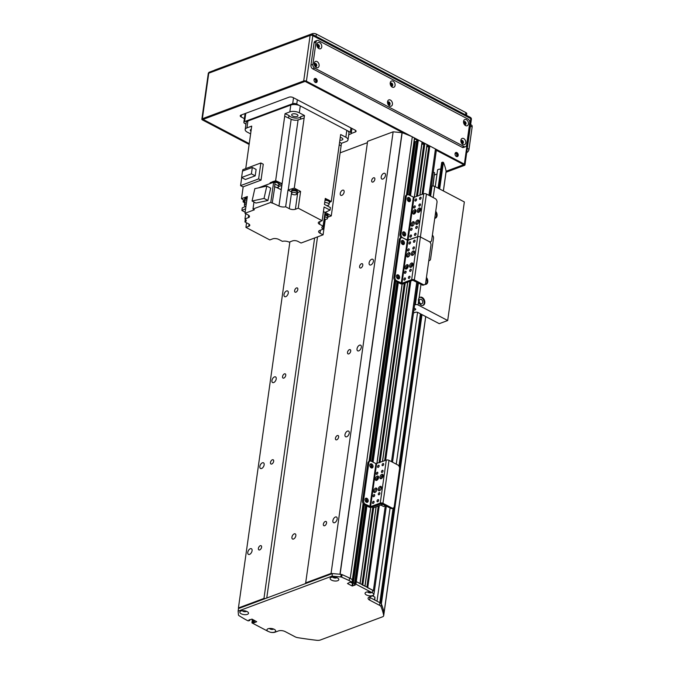 <?xml version="1.0" encoding="UTF-8"?>
<svg xmlns="http://www.w3.org/2000/svg" width="674" height="674" viewBox="0 0 674 674"><rect width="100%" height="100%" fill="white"/><g stroke="black" fill="none" stroke-linecap="round" stroke-linejoin="round"><path stroke-width="1.01" d="M370.211 592.042A1.643 0.725 8 0 1 369.125 591.89M374.23 591.924A2.898 1.281 -172 0 0 374.314 591.705A2.898 1.281 -172 0 0 373.388 590.567L367.338 587.568M365.022 586.245L362.41 584.981M360.084 583.65L356.293 581.595L354.81 581.982M354.625 582.85L353.294 583.347L351.255 582.74L353.1 583.414L354.625 582.85M363.261 503.663L352.569 579.75L350.236 578.418L412.303 136.805A135.289 59.582 -172 0 0 402.167 132.685L393.136 131.818L367.6 141.329L305.592 583.558M402.167 132.685L340.109 574.282L331.069 573.431L305.541 582.943M265.312 598.563L263.964 598.436L238.428 607.956L238.486 608.563L332.425 573.557L341.12 574.374A1.525 0.674 8 0 1 342.072 574.61A135.289 59.582 8 0 1 349.545 578.048L352.409 579.556L363.109 503.444M253.095 619.709L252.733 622.313L251.95 622.608L252.312 620.029L253.138 619.726L252.278 620.291M272.111 628.606A1.643 0.725 8 0 1 271.024 628.446M244.982 610.863A1.643 0.725 8 0 1 243.895 610.711M247.779 552.36A3.193 1.803 117.7 0 1 249.237 549.462A3.193 1.803 117.7 0 1 251.41 548.737A3.193 1.803 117.7 0 1 251.52 552.402A3.193 1.803 117.7 0 1 248.445 554.39A3.193 1.803 117.7 0 1 247.779 552.36M332.889 520.64A3.193 1.803 117.7 0 1 334.346 517.75A3.193 1.803 117.7 0 1 336.511 517.017A3.193 1.803 117.7 0 1 336.629 520.682A3.193 1.803 117.7 0 1 333.546 522.67A3.193 1.803 117.7 0 1 332.889 520.64M259.852 466.442A3.193 1.803 117.7 0 1 261.31 463.552A3.193 1.803 117.7 0 1 263.483 462.819A3.193 1.803 117.7 0 1 263.601 466.484A3.193 1.803 117.7 0 1 260.518 468.472A3.193 1.803 117.7 0 1 259.852 466.442M344.962 434.73A3.193 1.803 117.7 0 1 346.419 431.832A3.193 1.803 117.7 0 1 348.584 431.107A3.193 1.803 117.7 0 1 348.702 434.764A3.193 1.803 117.7 0 1 345.627 436.752A3.193 1.803 117.7 0 1 344.962 434.73M271.934 380.532A3.193 1.803 117.7 0 1 273.391 377.634A3.193 1.803 117.7 0 1 275.556 376.909A3.193 1.803 117.7 0 1 275.674 380.566A3.193 1.803 117.7 0 1 272.591 382.554A3.193 1.803 117.7 0 1 271.934 380.532M357.035 348.812A3.193 1.803 117.7 0 1 358.492 345.914A3.193 1.803 117.7 0 1 360.666 345.189A3.193 1.803 117.7 0 1 360.784 348.854A3.193 1.803 117.7 0 1 357.7 350.834A3.193 1.803 117.7 0 1 357.035 348.812M284.007 294.614A3.193 1.803 117.7 0 1 285.464 291.716A3.193 1.803 117.7 0 1 287.63 290.991A3.193 1.803 117.7 0 1 287.747 294.656A3.193 1.803 117.7 0 1 284.664 296.636A3.193 1.803 117.7 0 1 284.007 294.614M369.108 262.894A3.193 1.803 117.7 0 1 370.574 259.996A3.193 1.803 117.7 0 1 372.739 259.271A3.193 1.803 117.7 0 1 372.857 262.936A3.193 1.803 117.7 0 1 369.773 264.916A3.193 1.803 117.7 0 1 369.108 262.894M381.189 176.976A3.193 1.803 117.7 0 1 382.647 174.077A3.193 1.803 117.7 0 1 384.812 173.353A3.193 1.803 117.7 0 1 384.93 177.018A3.193 1.803 117.7 0 1 381.846 178.998A3.193 1.803 117.7 0 1 381.189 176.976M331.069 573.431L393.136 131.818M326.561 522.999A2.376 1.348 117.7 0 1 325.475 525.164A2.376 1.348 117.7 0 1 323.857 525.703A2.376 1.348 117.7 0 1 323.773 522.973A2.376 1.348 117.7 0 1 326.064 521.491A2.376 1.348 117.7 0 1 326.561 522.999M338.634 437.089A2.376 1.348 117.7 0 1 337.548 439.246A2.376 1.348 117.7 0 1 335.93 439.785A2.376 1.348 117.7 0 1 335.846 437.055A2.376 1.348 117.7 0 1 338.137 435.581A2.376 1.348 117.7 0 1 338.634 437.089M350.707 351.171A2.376 1.348 117.7 0 1 349.621 353.328A2.376 1.348 117.7 0 1 348.003 353.867A2.376 1.348 117.7 0 1 347.919 351.137A2.376 1.348 117.7 0 1 350.219 349.663A2.376 1.348 117.7 0 1 350.707 351.171M362.781 265.253A2.376 1.348 117.7 0 1 361.694 267.409A2.376 1.348 117.7 0 1 360.084 267.949A2.376 1.348 117.7 0 1 359.992 265.219A2.376 1.348 117.7 0 1 362.292 263.745A2.376 1.348 117.7 0 1 362.781 265.253M374.854 179.335A2.376 1.348 117.7 0 1 373.775 181.491A2.376 1.348 117.7 0 1 372.158 182.031A2.376 1.348 117.7 0 1 372.065 179.301A2.376 1.348 117.7 0 1 374.365 177.826A2.376 1.348 117.7 0 1 374.854 179.335M367.414 142.669L340.134 152.838M317.521 236.894L266.761 598.023M344.136 192.048A2.898 1.643 117.7 0 1 342.813 194.685A2.898 1.643 117.7 0 1 340.842 195.342A2.898 1.643 117.7 0 1 340.732 192.014A2.898 1.643 117.7 0 1 343.538 190.211A2.898 1.643 117.7 0 1 344.136 192.048M295.835 535.72A2.898 1.643 117.7 0 1 294.513 538.349A2.898 1.643 117.7 0 1 292.541 539.015A2.898 1.643 117.7 0 1 292.432 535.678A2.898 1.643 117.7 0 1 295.237 533.875A2.898 1.643 117.7 0 1 295.835 535.72M263.964 598.436L314.623 237.981M238.428 607.956L289.879 241.882M261.588 547.212A2.376 1.348 117.7 0 1 260.501 549.369A2.376 1.348 117.7 0 1 258.892 549.917A2.376 1.348 117.7 0 1 258.799 547.187A2.376 1.348 117.7 0 1 261.099 545.704A2.376 1.348 117.7 0 1 261.588 547.212M273.669 461.294A2.376 1.348 117.7 0 1 272.582 463.459A2.376 1.348 117.7 0 1 270.965 463.998A2.376 1.348 117.7 0 1 270.881 461.269A2.376 1.348 117.7 0 1 273.172 459.786A2.376 1.348 117.7 0 1 273.669 461.294M285.742 375.384A2.376 1.348 117.7 0 1 284.655 377.541A2.376 1.348 117.7 0 1 283.038 378.08A2.376 1.348 117.7 0 1 282.954 375.351A2.376 1.348 117.7 0 1 285.245 373.876A2.376 1.348 117.7 0 1 285.742 375.384M297.815 289.466A2.376 1.348 117.7 0 1 296.728 291.623A2.376 1.348 117.7 0 1 295.111 292.162A2.376 1.348 117.7 0 1 295.027 289.432A2.376 1.348 117.7 0 1 297.327 287.958A2.376 1.348 117.7 0 1 297.815 289.466M350.261 578.427L412.303 136.805L414.628 138.136L406.633 195.039M416.692 141.237L415.361 141.734L414.181 141.296M414.325 197.255L422.151 142.037L418.352 139.981L416.877 140.369M419.919 195.174L427.089 144.632L424.881 143.402L423.887 143.621A2.081 0.918 8 0 1 421.848 144.194M429.945 195.848L436.373 150.091A2.898 1.281 -172 0 0 435.455 148.962L429.81 145.997L428.824 146.207A2.081 0.918 8 0 1 426.785 146.789M411.292 253.753A2.418 1.365 117.7 0 1 412.395 251.554A2.418 1.365 117.7 0 1 414.038 251.006A2.418 1.365 117.7 0 1 414.122 253.778A2.418 1.365 117.7 0 1 411.789 255.286A2.418 1.365 117.7 0 1 411.292 253.753M414.476 251.545A2.418 1.365 -62.3 0 0 412.421 254.342A2.418 1.365 -62.3 0 0 412.488 255.336M409.598 265.775A2.418 1.365 117.7 0 1 410.702 263.585A2.418 1.365 117.7 0 1 412.345 263.037A2.418 1.365 117.7 0 1 412.437 265.809A2.418 1.365 117.7 0 1 410.104 267.308A2.418 1.365 117.7 0 1 409.598 265.775M412.783 263.576A2.418 1.365 -62.3 0 0 410.727 266.373A2.418 1.365 -62.3 0 0 410.795 267.359M405.049 267.468A2.418 1.365 117.7 0 1 406.161 265.278A2.418 1.365 117.7 0 1 407.804 264.73A2.418 1.365 117.7 0 1 407.888 267.502A2.418 1.365 117.7 0 1 405.554 269.01A2.418 1.365 117.7 0 1 405.049 267.468M408.233 265.27A2.418 1.365 -62.3 0 0 406.178 268.067A2.418 1.365 -62.3 0 0 406.245 269.052L406.565 266.879M406.742 255.446A2.418 1.365 117.7 0 1 407.846 253.247A2.418 1.365 117.7 0 1 409.489 252.699A2.418 1.365 117.7 0 1 409.581 255.471A2.418 1.365 117.7 0 1 407.248 256.979A2.418 1.365 117.7 0 1 406.742 255.446M409.927 253.239A2.418 1.365 -62.3 0 0 407.871 256.036A2.418 1.365 -62.3 0 0 407.938 257.03M411.3 270.03A1.188 0.674 117.7 0 1 410.752 271.108A1.188 0.674 117.7 0 1 409.944 271.378A1.188 0.674 117.7 0 1 409.902 270.013A1.188 0.674 117.7 0 1 411.056 269.271A1.188 0.674 117.7 0 1 411.3 270.03M411.241 270.282A1.188 0.674 -62.3 0 0 410.887 270.965M409.244 249.624A1.188 0.674 117.7 0 1 408.697 250.711A1.188 0.674 117.7 0 1 407.888 250.981A1.188 0.674 117.7 0 1 407.846 249.616A1.188 0.674 117.7 0 1 408.992 248.874A1.188 0.674 117.7 0 1 409.244 249.624M409.185 249.886A1.188 0.674 -62.3 0 0 408.832 250.559M410.011 277.022A1.188 0.674 117.7 0 1 409.463 278.101A1.188 0.674 117.7 0 1 408.655 278.37A1.188 0.674 117.7 0 1 408.613 277.006A1.188 0.674 117.7 0 1 409.758 276.273A1.188 0.674 117.7 0 1 410.011 277.022M409.952 277.275A1.188 0.674 -62.3 0 0 409.598 277.958M410.533 242.632A1.188 0.674 117.7 0 1 409.986 243.71A1.188 0.674 117.7 0 1 409.177 243.98A1.188 0.674 117.7 0 1 409.135 242.615A1.188 0.674 117.7 0 1 410.289 241.882A1.188 0.674 117.7 0 1 410.533 242.632M410.474 242.893A1.188 0.674 -62.3 0 0 410.121 243.567M415.083 240.938A1.188 0.674 117.7 0 1 414.535 242.017A1.188 0.674 117.7 0 1 413.726 242.286A1.188 0.674 117.7 0 1 413.684 240.921A1.188 0.674 117.7 0 1 414.83 240.188A1.188 0.674 117.7 0 1 415.083 240.938M415.024 241.191A1.188 0.674 -62.3 0 0 414.67 241.873M405.462 278.716A1.188 0.674 117.7 0 1 404.914 279.794A1.188 0.674 117.7 0 1 404.105 280.072A1.188 0.674 117.7 0 1 404.063 278.707A1.188 0.674 117.7 0 1 405.217 277.966A1.188 0.674 117.7 0 1 405.462 278.716M405.403 278.977A1.188 0.674 -62.3 0 0 405.049 279.651M414.434 247.695A1.188 0.674 117.7 0 1 413.895 248.773A1.188 0.674 117.7 0 1 413.086 249.043A1.188 0.674 117.7 0 1 413.044 247.678A1.188 0.674 117.7 0 1 414.19 246.937A1.188 0.674 117.7 0 1 414.434 247.695M414.384 247.948A1.188 0.674 -62.3 0 0 414.03 248.622M406.102 271.967A1.188 0.674 117.7 0 1 405.554 273.046A1.188 0.674 117.7 0 1 404.754 273.315A1.188 0.674 117.7 0 1 404.703 271.951A1.188 0.674 117.7 0 1 405.858 271.209A1.188 0.674 117.7 0 1 406.102 271.967M406.043 272.22A1.188 0.674 -62.3 0 0 405.689 272.903M393.919 277.503A2.898 2.022 69.6 0 0 395.672 281.193L400.255 283.602A2.03 0.893 -172 0 0 403.094 283.872L412.774 280.258L422.135 284.942A2.898 2.022 69.6 0 0 423.508 285.077L424.544 284.689A2.898 2.022 -110.4 0 1 423.171 284.554L414.358 279.929A1.929 0.851 -172 0 0 411.654 279.668L401.974 283.274L396.708 280.805A2.898 2.022 -110.4 0 1 394.956 277.115L393.919 277.503L399.227 239.7L400.272 239.312L394.956 277.115M400.272 239.312A2.898 2.022 -110.4 0 1 401.375 237.711L400.331 238.099A2.898 2.022 69.6 0 0 399.227 239.7M398.208 278.969A2.174 1.517 69.6 0 0 398.494 277.031A2.174 1.517 69.6 0 0 397.247 275.337A2.174 1.517 69.6 0 0 396.792 275.177M403.035 244.603A2.174 1.517 69.6 0 0 403.322 242.665A2.174 1.517 69.6 0 0 402.083 240.972A2.174 1.517 69.6 0 0 401.62 240.812M401.375 237.711A2.898 2.022 -110.4 0 1 402.749 237.846A2.898 2.022 -110.4 0 1 400.996 234.156L399.952 234.544A2.898 2.022 69.6 0 0 401.114 237.804M407.408 194.752L406.371 195.14A2.898 2.022 69.6 0 0 405.268 196.741L406.304 196.353A2.898 2.022 -110.4 0 1 407.408 194.752A2.898 2.022 -110.4 0 1 408.781 194.887L414.047 197.356L423.727 193.75A1.929 0.851 -172 0 1 426.431 194.011L435.252 198.636A2.898 2.022 -110.4 0 1 437.005 202.326L431.689 240.129A2.898 2.022 -110.4 0 1 430.585 241.73A2.898 2.022 -110.4 0 1 429.212 241.595A2.898 2.022 -110.4 0 1 430.964 245.285L425.648 283.088A2.898 2.022 -110.4 0 1 424.544 284.689M426.431 194.011L420.399 236.97L429.212 241.595L420.399 236.97A1.929 0.851 -172 0 0 417.686 236.709L408.006 240.315L402.749 237.846L407.332 240.256L401.291 283.215M398.292 274.95A2.174 1.517 -110.4 0 1 399.606 277.039A2.174 1.517 -110.4 0 1 398.781 278.918A2.174 1.517 -110.4 0 1 396.598 277.41A2.174 1.517 -110.4 0 1 397.256 274.84A2.174 1.517 -110.4 0 1 398.292 274.95M403.119 240.584A2.174 1.517 -110.4 0 1 404.434 242.674A2.174 1.517 -110.4 0 1 403.608 244.552A2.174 1.517 -110.4 0 1 401.426 243.044A2.174 1.517 -110.4 0 1 402.092 240.475A2.174 1.517 -110.4 0 1 403.119 240.584M412.168 264.798L411.191 265.16L412.378 264.907L412.311 263.787M412.378 264.907L412.555 263.66M433.289 172.03L434.578 172.704L432.708 186.016M432.994 186.007L434.578 172.704M374.803 600.062L374.929 597.13L374.542 599.927M372.52 595.867L374.929 597.13M430.593 258.959A2.898 2.022 -110.4 0 1 429.49 260.568A2.898 2.022 -110.4 0 1 428.807 260.644A2.898 2.022 69.6 0 0 429.49 260.568A2.898 2.022 69.6 0 0 430.593 258.959L433.492 238.343A2.898 2.022 69.6 0 0 432.388 235.133A2.898 2.022 -110.4 0 1 433.492 238.343L430.593 258.959M429.448 256.095A1.929 1.348 -110.4 0 1 429.338 256.87M431.857 238.916A1.929 1.348 -110.4 0 1 431.748 239.683M422.699 302.449A2.376 1.651 -110.4 0 1 421.798 303.763A2.376 1.651 -110.4 0 1 419.413 302.121A2.376 1.651 -110.4 0 1 420.138 299.315A2.376 1.651 -110.4 0 1 421.991 300.04A2.376 1.651 -110.4 0 1 422.699 302.449M414.139 308.288A1.997 0.876 8 0 1 415.091 308.616A1.997 0.876 8 0 1 415.723 309.391A1.997 0.876 8 0 1 413.903 310.015M419.784 297.369A4.347 3.033 -110.4 0 1 423.803 300.478A4.347 3.033 -110.4 0 1 422.8 305.465M418.402 299.644L419.043 298.043A4.347 3.033 -110.4 0 1 420.096 297.226A4.347 3.033 -110.4 0 1 424.452 300.242A4.347 3.033 -110.4 0 1 423.137 305.373A4.347 3.033 -110.4 0 1 418.546 301.59L418.402 299.644M426.305 278.463A4.347 3.033 -110.4 0 1 425.757 284.42M426.44 277.486A4.347 3.033 -110.4 0 1 426.094 284.318A4.347 3.033 -110.4 0 1 424.982 284.436M435.598 212.302A4.347 3.033 -110.4 0 1 435.059 218.258M435.733 211.324A4.347 3.033 -110.4 0 1 435.387 218.165A4.347 3.033 -110.4 0 1 434.755 218.3M431.267 186.428L432.026 186.15A1.929 0.851 8 0 1 434.738 186.403L464.352 201.956L447.688 320.521L418.074 304.968A1.929 0.851 -172 0 0 415.361 304.715L414.603 304.993M413.482 313.014L415.378 312.306A1.929 0.851 8 0 1 418.091 312.559L439.237 323.672L447.688 320.521M434.553 174.928L437.013 174.01M437.611 169.899L437.628 169.814A3.867 1.702 8 0 1 440.737 169.149M441.664 162.544L438.066 188.156L441.664 162.544L443.416 162.316A193.27 85.109 8 0 1 446.121 171.162A4.836 2.132 8 0 1 446.137 171.491L443.399 190.953M384.028 613.289A4.836 2.132 -172 0 0 384.07 613.104A4.836 2.132 -172 0 0 384.062 612.776A193.27 85.109 -172 0 0 381.358 603.929L381.257 603.828M355.249 584.105L354.473 584.4L354.836 581.822L355.611 581.527L355.249 584.105L355.931 584.173L356.293 581.595L355.611 581.527L366.277 505.626M252.413 619.347L251.983 622.911L267.898 631.268A4.398 1.938 8 0 1 267.637 628.952A4.398 1.938 8 0 1 274.259 629.331A4.398 1.938 8 0 1 275.228 630.021A4.398 1.938 8 0 1 274.647 632.06A4.398 1.938 8 0 1 270.131 632.178A4.836 2.132 -172 0 0 275.152 632.161L278.396 630.948A4.836 2.132 8 0 1 285.169 631.589L295.119 636.812A4.836 2.132 -172 0 0 297.857 637.68A193.27 85.109 -172 0 0 316.755 640.3A4.836 2.132 -172 0 0 320.319 640.014L382.428 616.862A4.836 2.132 -172 0 0 383.691 615.682A4.836 2.132 -172 0 0 383.674 615.362A193.27 85.109 -172 0 0 381.037 606.676A4.836 2.132 -172 0 0 379.58 605.336L369.63 600.113A4.836 2.132 8 0 1 368.088 598.226A4.836 2.132 8 0 1 369.352 597.054L372.596 595.841A4.836 2.132 -172 0 0 373.859 594.662A4.836 2.132 -172 0 0 373.497 593.659A4.398 1.938 8 0 1 368.914 595.749A4.398 1.938 8 0 1 365.738 592.395A4.398 1.938 8 0 1 371.846 592.53L355.931 584.173M371.846 592.53L373.312 593.449M366.917 505.963L356.293 581.595L372.688 590.205A4.836 2.132 8 0 1 374.222 592.084L373.859 594.662M355.164 584.939L354.473 584.4M355.139 585.099L352.055 585.933L347.472 583.524L349.848 582.319L352.207 582.319L349.183 580.626A135.289 59.582 -172 0 0 341.71 577.188A1.525 0.674 -172 0 0 340.758 576.952L332.063 576.135L238.124 611.141L238.478 615.076A1.525 0.674 -172 0 0 238.84 615.531A135.289 59.582 -172 0 0 245.235 619.372L248.099 620.872L249.633 620.577L248.933 619.928M254.115 620.24L254.182 622.725L256.71 621.714L251.975 619.12L248.908 620.131M253.778 622.683L253.138 622.355L253.483 619.911M337.43 577.93A4.398 1.938 8 0 1 338.399 578.621A4.398 1.938 8 0 1 334.203 580.946A4.398 1.938 8 0 1 330.816 577.559A4.398 1.938 8 0 1 337.43 577.93M247.131 611.588A4.398 1.938 8 0 1 248.099 612.278A4.398 1.938 8 0 1 243.904 614.604A4.398 1.938 8 0 1 240.508 611.217A4.398 1.938 8 0 1 247.131 611.588M352.207 582.319L352.409 579.556L352.047 582.134M365.594 505.273L354.398 584.468M349.183 580.626L349.545 578.048M369.276 597.08A4.836 2.132 -172 0 0 369.992 597.535L379.942 602.758A4.836 2.132 8 0 1 381.4 604.098A193.27 85.109 8 0 1 384.037 612.784A4.836 2.132 8 0 1 384.054 613.104L425.741 316.578M243.112 610.678A2.174 0.96 -172 0 0 245.749 611.048M270.24 628.412A2.174 0.96 -172 0 0 272.877 628.783M368.341 591.856A2.174 0.96 -172 0 0 370.97 592.227M333.411 577.02A2.174 0.96 -172 0 0 336.048 577.391M332.661 577.054A2.174 0.96 -172 0 0 334.616 578.006A2.174 0.96 -172 0 0 336.764 577.626M367.583 591.89A2.174 0.96 -172 0 0 369.546 592.842A2.174 0.96 -172 0 0 371.686 592.463M270.131 632.178L267.898 631.268M269.482 628.446A2.174 0.96 -172 0 0 271.445 629.398A2.174 0.96 -172 0 0 273.593 629.027M242.354 610.711A2.174 0.96 -172 0 0 244.317 611.655A2.174 0.96 -172 0 0 246.465 611.284M332.063 576.135L332.425 573.557M238.124 611.141L238.486 608.563M417.332 210.793A2.418 1.365 117.7 0 1 418.436 208.595A2.418 1.365 117.7 0 1 420.079 208.047A2.418 1.365 117.7 0 1 420.163 210.819A2.418 1.365 117.7 0 1 417.829 212.327A2.418 1.365 117.7 0 1 417.332 210.793M420.509 208.586A2.418 1.365 -62.3 0 0 418.453 211.383A2.418 1.365 -62.3 0 0 418.52 212.377M415.639 222.816A2.418 1.365 117.7 0 1 416.743 220.625A2.418 1.365 117.7 0 1 418.386 220.078A2.418 1.365 117.7 0 1 418.47 222.85A2.418 1.365 117.7 0 1 416.136 224.349A2.418 1.365 117.7 0 1 415.639 222.816M418.824 220.617A2.418 1.365 -62.3 0 0 416.768 223.414A2.418 1.365 -62.3 0 0 416.835 224.4M411.089 224.518A2.418 1.365 117.7 0 1 412.193 222.319A2.418 1.365 117.7 0 1 413.836 221.771A2.418 1.365 117.7 0 1 413.929 224.543A2.418 1.365 117.7 0 1 411.595 226.051A2.418 1.365 117.7 0 1 411.089 224.518M414.274 222.31A2.418 1.365 -62.3 0 0 412.218 225.108A2.418 1.365 -62.3 0 0 412.286 226.102M412.783 212.487A2.418 1.365 117.7 0 1 413.887 210.288A2.418 1.365 117.7 0 1 415.529 209.74A2.418 1.365 117.7 0 1 415.614 212.521A2.418 1.365 117.7 0 1 413.28 214.02A2.418 1.365 117.7 0 1 412.783 212.487M415.959 210.28A2.418 1.365 -62.3 0 0 413.912 213.077A2.418 1.365 -62.3 0 0 413.979 214.071M417.332 227.071A1.188 0.674 117.7 0 1 416.793 228.149A1.188 0.674 117.7 0 1 415.984 228.419A1.188 0.674 117.7 0 1 415.942 227.054A1.188 0.674 117.7 0 1 417.088 226.321A1.188 0.674 117.7 0 1 417.332 227.071M417.282 227.323A1.188 0.674 -62.3 0 0 416.928 228.006M415.277 206.674A1.188 0.674 117.7 0 1 414.737 207.752A1.188 0.674 117.7 0 1 413.929 208.022A1.188 0.674 117.7 0 1 413.887 206.657A1.188 0.674 117.7 0 1 415.032 205.915A1.188 0.674 117.7 0 1 415.277 206.674M415.218 206.926A1.188 0.674 -62.3 0 0 414.864 207.6M416.043 234.063A1.188 0.674 117.7 0 1 415.504 235.142A1.188 0.674 117.7 0 1 414.695 235.411A1.188 0.674 117.7 0 1 414.653 234.047A1.188 0.674 117.7 0 1 415.799 233.314A1.188 0.674 117.7 0 1 416.043 234.063M415.993 234.325A1.188 0.674 -62.3 0 0 415.631 234.999M416.566 199.673A1.188 0.674 117.7 0 1 416.026 200.751A1.188 0.674 117.7 0 1 415.218 201.029A1.188 0.674 117.7 0 1 415.176 199.664A1.188 0.674 117.7 0 1 416.321 198.923A1.188 0.674 117.7 0 1 416.566 199.673M416.515 199.934A1.188 0.674 -62.3 0 0 416.153 200.608M421.115 197.979A1.188 0.674 117.7 0 1 420.576 199.057A1.188 0.674 117.7 0 1 419.767 199.327A1.188 0.674 117.7 0 1 419.725 197.962A1.188 0.674 117.7 0 1 420.871 197.229A1.188 0.674 117.7 0 1 421.115 197.979M421.056 198.232A1.188 0.674 -62.3 0 0 420.702 198.914M411.494 235.757A1.188 0.674 117.7 0 1 410.955 236.844A1.188 0.674 117.7 0 1 410.146 237.113A1.188 0.674 117.7 0 1 410.104 235.748A1.188 0.674 117.7 0 1 411.25 235.007A1.188 0.674 117.7 0 1 411.494 235.757M411.443 236.018A1.188 0.674 -62.3 0 0 411.089 236.692M420.475 204.736A1.188 0.674 117.7 0 1 419.936 205.814A1.188 0.674 117.7 0 1 419.127 206.084A1.188 0.674 117.7 0 1 419.085 204.719A1.188 0.674 117.7 0 1 420.231 203.978A1.188 0.674 117.7 0 1 420.475 204.736M420.416 204.989A1.188 0.674 -62.3 0 0 420.062 205.663M412.143 229.008A1.188 0.674 117.7 0 1 411.595 230.087A1.188 0.674 117.7 0 1 410.786 230.356A1.188 0.674 117.7 0 1 410.744 228.992A1.188 0.674 117.7 0 1 411.89 228.25A1.188 0.674 117.7 0 1 412.143 229.008M412.084 229.261A1.188 0.674 -62.3 0 0 411.73 229.944M405.268 196.741L399.952 234.544M404.24 236.01A2.174 1.517 69.6 0 0 404.526 234.08A2.174 1.517 69.6 0 0 403.288 232.378A2.174 1.517 69.6 0 0 402.833 232.218M409.076 201.644A2.174 1.517 69.6 0 0 409.362 199.706A2.174 1.517 69.6 0 0 408.115 198.013A2.174 1.517 69.6 0 0 407.66 197.853M406.304 196.353L400.996 234.156M414.358 279.929L420.399 236.97A1.929 0.851 -172 0 0 417.686 236.709L407.332 240.256L413.364 197.297M404.324 231.991A2.174 1.517 -110.4 0 1 405.647 234.08A2.174 1.517 -110.4 0 1 404.813 235.959A2.174 1.517 -110.4 0 1 402.639 234.451A2.174 1.517 -110.4 0 1 403.296 231.881A2.174 1.517 -110.4 0 1 404.324 231.991M409.16 197.625A2.174 1.517 -110.4 0 1 410.474 199.715A2.174 1.517 -110.4 0 1 409.649 201.593A2.174 1.517 -110.4 0 1 407.467 200.085A2.174 1.517 -110.4 0 1 408.124 197.516A2.174 1.517 -110.4 0 1 409.16 197.625M379.9 477.133A2.418 1.365 117.7 0 1 381.004 474.934A2.418 1.365 117.7 0 1 382.647 474.386A2.418 1.365 117.7 0 1 382.731 477.167A2.418 1.365 117.7 0 1 380.397 478.666A2.418 1.365 117.7 0 1 379.9 477.133M383.076 474.934A2.418 1.365 -62.3 0 0 381.021 477.723A2.418 1.365 -62.3 0 0 381.088 478.717M378.207 489.164A2.418 1.365 117.7 0 1 379.31 486.965A2.418 1.365 117.7 0 1 380.953 486.417A2.418 1.365 117.7 0 1 381.037 489.189A2.418 1.365 117.7 0 1 378.704 490.697A2.418 1.365 117.7 0 1 378.207 489.164M381.391 486.957A2.418 1.365 -62.3 0 0 379.336 489.754A2.418 1.365 -62.3 0 0 379.403 490.748M373.657 490.857A2.418 1.365 117.7 0 1 374.761 488.658A2.418 1.365 117.7 0 1 376.404 488.111A2.418 1.365 117.7 0 1 376.496 490.883A2.418 1.365 117.7 0 1 374.163 492.391A2.418 1.365 117.7 0 1 373.657 490.857M376.842 488.65A2.418 1.365 -62.3 0 0 374.786 491.447A2.418 1.365 -62.3 0 0 374.854 492.441M375.351 478.826A2.418 1.365 117.7 0 1 376.454 476.636A2.418 1.365 117.7 0 1 378.097 476.08A2.418 1.365 117.7 0 1 378.181 478.86A2.418 1.365 117.7 0 1 375.848 480.36A2.418 1.365 117.7 0 1 375.351 478.826M378.527 476.628A2.418 1.365 -62.3 0 0 376.48 479.416A2.418 1.365 -62.3 0 0 376.547 480.41L376.859 478.237M379.909 493.41A1.188 0.674 117.7 0 1 379.361 494.489A1.188 0.674 117.7 0 1 378.552 494.767A1.188 0.674 117.7 0 1 378.51 493.402A1.188 0.674 117.7 0 1 379.656 492.66A1.188 0.674 117.7 0 1 379.909 493.41M379.85 493.671A1.188 0.674 -62.3 0 0 379.496 494.345M377.844 473.013A1.188 0.674 117.7 0 1 377.305 474.092A1.188 0.674 117.7 0 1 376.496 474.361A1.188 0.674 117.7 0 1 376.454 472.996A1.188 0.674 117.7 0 1 377.6 472.255A1.188 0.674 117.7 0 1 377.844 473.013M377.794 473.266A1.188 0.674 -62.3 0 0 377.432 473.948M378.611 500.411A1.188 0.674 117.7 0 1 378.072 501.49A1.188 0.674 117.7 0 1 377.263 501.759A1.188 0.674 117.7 0 1 377.221 500.394A1.188 0.674 117.7 0 1 378.367 499.653A1.188 0.674 117.7 0 1 378.611 500.411M378.561 500.664A1.188 0.674 -62.3 0 0 378.198 501.338M379.133 466.02A1.188 0.674 117.7 0 1 378.594 467.099A1.188 0.674 117.7 0 1 377.785 467.368A1.188 0.674 117.7 0 1 377.743 466.004A1.188 0.674 117.7 0 1 378.889 465.262A1.188 0.674 117.7 0 1 379.133 466.02M379.083 466.273A1.188 0.674 -62.3 0 0 378.721 466.947M383.683 464.319A1.188 0.674 117.7 0 1 383.144 465.405A1.188 0.674 117.7 0 1 382.335 465.675A1.188 0.674 117.7 0 1 382.293 464.31A1.188 0.674 117.7 0 1 383.439 463.569A1.188 0.674 117.7 0 1 383.683 464.319M383.632 464.58A1.188 0.674 -62.3 0 0 383.27 465.254M374.07 502.105A1.188 0.674 117.7 0 1 373.522 503.183A1.188 0.674 117.7 0 1 372.714 503.453A1.188 0.674 117.7 0 1 372.671 502.088A1.188 0.674 117.7 0 1 373.817 501.346A1.188 0.674 117.7 0 1 374.07 502.105M374.011 502.357A1.188 0.674 -62.3 0 0 373.657 503.031M383.043 471.075A1.188 0.674 117.7 0 1 382.503 472.154A1.188 0.674 117.7 0 1 381.695 472.423A1.188 0.674 117.7 0 1 381.653 471.059A1.188 0.674 117.7 0 1 382.798 470.317A1.188 0.674 117.7 0 1 383.043 471.075M382.984 471.328A1.188 0.674 -62.3 0 0 382.63 472.011M374.71 495.348A1.188 0.674 117.7 0 1 374.163 496.426A1.188 0.674 117.7 0 1 373.354 496.696A1.188 0.674 117.7 0 1 373.312 495.331A1.188 0.674 117.7 0 1 374.458 494.598A1.188 0.674 117.7 0 1 374.71 495.348M374.651 495.609A1.188 0.674 -62.3 0 0 374.297 496.283M362.519 500.892A2.898 2.022 69.6 0 0 364.272 504.573L368.855 506.983A2.03 0.893 -172 0 0 371.703 507.252L381.383 503.647L390.743 508.322A2.898 2.022 69.6 0 0 392.116 508.466L393.153 508.078A2.898 2.022 -110.4 0 1 391.779 507.935L382.967 503.31A1.929 0.851 -172 0 0 380.254 503.048L370.574 506.663L365.316 504.186A2.898 2.022 -110.4 0 1 363.564 500.504L362.519 500.892L367.836 463.089L368.872 462.701L363.564 500.504M368.872 462.701A2.898 2.022 -110.4 0 1 369.975 461.092L368.939 461.479A2.898 2.022 69.6 0 0 367.836 463.089M366.808 502.357A2.174 1.517 69.6 0 0 367.094 500.42A2.174 1.517 69.6 0 0 365.856 498.718A2.174 1.517 69.6 0 0 365.401 498.558M371.644 467.983A2.174 1.517 69.6 0 0 371.93 466.054A2.174 1.517 69.6 0 0 370.683 464.352A2.174 1.517 69.6 0 0 370.228 464.192M369.975 461.092A2.898 2.022 -110.4 0 1 371.349 461.235L375.932 463.636L369.9 506.595M375.932 463.636L386.295 460.098A1.929 0.851 -172 0 1 388.999 460.35L397.82 464.976A2.898 2.022 -110.4 0 1 399.572 468.666L394.256 506.469A2.898 2.022 -110.4 0 1 393.153 508.078M366.892 498.33A2.174 1.517 -110.4 0 1 368.215 500.428A2.174 1.517 -110.4 0 1 367.381 502.299A2.174 1.517 -110.4 0 1 365.207 500.79A2.174 1.517 -110.4 0 1 365.864 498.229A2.174 1.517 -110.4 0 1 366.892 498.33M371.728 463.965A2.174 1.517 -110.4 0 1 373.042 466.054A2.174 1.517 -110.4 0 1 372.216 467.933A2.174 1.517 -110.4 0 1 370.034 466.425A2.174 1.517 -110.4 0 1 370.692 463.864A2.174 1.517 -110.4 0 1 371.728 463.965M381.122 503.748L382.495 504.472L373.666 507.758L372.284 507.033M385.772 505.711L383.607 506.519L380.852 505.079M382.495 504.472L382.562 504.026M288.59 118.051L288.952 115.481A444.528 195.755 -172 0 0 285.051 113.679L284.698 116.257A444.528 195.755 -172 0 1 291.168 119.264A5.316 2.342 8 0 0 298.085 119.921A444.528 195.755 -172 0 1 304.117 118.093L304.488 115.515A444.528 195.755 -172 0 0 300.857 116.61A6.285 2.763 8 0 1 295.077 118.034A6.285 2.763 8 0 1 288.952 115.481M245.74 168.601L251.714 126.105L246.945 127.883A6.765 2.982 8 0 0 245.184 129.534A6.765 2.982 8 0 0 247.333 132.171L250.618 133.89M285.051 113.679L289.828 111.901A6.765 2.982 8 0 1 299.307 112.802L300.275 105.928L346.815 130.36A6.765 2.982 -172 0 1 348.964 132.997L347.995 139.872A6.765 2.982 8 0 0 345.846 137.235L340.673 134.514L331.254 201.534L329.367 200.54A3.673 1.618 -172 0 0 328.609 200.018A3.673 1.618 -172 0 0 327.572 199.597L325.289 198.4L324.438 204.416L330.412 207.55L330.049 210.128A444.528 195.755 8 0 1 325.053 212.403L323.124 226.152A444.528 195.755 8 0 1 323.031 226.194A5.316 2.342 -172 0 0 321.877 227.391A5.316 2.342 -172 0 0 323.09 229.185L325.449 212.428A5.316 2.342 -172 0 0 325.668 212.571A444.528 195.755 8 0 1 331.271 215.899L327.648 217.247M331.271 215.899L341.111 145.87A444.528 195.755 -172 0 0 339.241 144.75M300.857 116.61L300.494 119.18M304.488 115.515L299.307 112.802M297.15 116.442A3.193 1.407 -172 0 0 297.984 115.658A3.193 1.407 -172 0 0 295.018 113.83A3.193 1.407 -172 0 0 291.665 114.774A3.193 1.407 -172 0 0 293.586 116.383A3.193 1.407 -172 0 0 297.15 116.442M300.275 105.928A6.765 2.982 -172 0 0 290.789 105.034L247.914 121.008A6.765 2.982 -172 0 0 246.153 122.66L245.184 129.534M284.698 116.257L275.641 180.691L273.897 181.348A3.673 1.618 -172 0 0 272.245 181.963L270.139 182.747L270.999 183.193M242.615 171.044L242.809 169.696L260.863 162.965L263.264 164.22L261.023 180.16L258.631 178.896L240.567 185.628L243.154 186.993M248.664 215.284L248.327 217.677A4.347 1.912 -172 0 0 249.464 216.615A4.347 1.912 -172 0 0 248.083 214.922L244.982 213.287L247.333 196.538L241.511 198.712L243.179 186.808L261.023 180.16M244.982 213.287L254.401 209.782L252.986 209.041L253.972 202.023M270.03 183.555L270.139 182.747M272.22 182.738A3.673 1.618 8 0 1 273.585 182.233M258.369 187.903L273.627 182.216A3.673 1.618 8 0 1 277.385 182.662A3.673 1.618 8 0 1 279.112 184.347A3.673 1.618 8 0 1 278.741 184.929M279.112 184.347L279.23 183.488A3.673 1.618 -172 0 0 277.578 181.837A3.673 1.618 -172 0 0 273.897 181.348M272.245 181.963A3.673 1.618 -172 0 0 271.959 182.469L271.908 182.856M278.834 184.845L282.018 183.657A444.528 195.755 8 0 0 275.641 180.691M274.815 184.541A3.378 1.491 8 0 1 277.435 185.224A3.378 1.491 8 0 1 278.514 186.538L278.825 184.305A3.378 1.491 -172 0 0 277.747 182.991A3.378 1.491 -172 0 0 273.863 182.342M278.514 186.538A3.378 1.491 8 0 1 276.694 187.583M278.505 186.572L281.749 185.367A444.528 195.755 -172 0 1 281.783 185.375L282.018 183.657M281.749 185.367L281.142 189.664A444.528 195.755 -172 0 0 274.798 186.706L272.203 203.144L274.798 186.706M272.507 203.034A444.528 195.755 8 0 1 278.969 206.042A5.316 2.342 -172 0 0 285.65 206.766L288 190.009A5.316 2.342 -172 0 0 288.245 189.942A444.528 195.755 8 0 1 294.277 188.113L300.596 191.433L298.245 208.19L295.389 209.252A4.347 1.912 -172 0 1 289.289 208.679L285.65 206.766M304.117 118.093L294.277 188.113M323.124 226.152L319.51 224.257A3.867 1.702 -172 0 1 318.28 222.749A3.867 1.702 -172 0 1 319.291 221.805L322.147 220.735L298.245 208.19M322.147 220.735L324.076 206.994L330.049 210.128M325.045 200.119L325.045 200.119A3.673 1.618 8 0 1 328.491 200.877A3.673 1.618 8 0 1 329.662 202.31A3.673 1.618 8 0 1 329.283 202.891M327.572 199.597A3.673 1.618 -172 0 0 325.163 199.26M329.662 202.31L329.78 201.45A3.673 1.618 -172 0 0 329.367 200.54M331.254 201.534A444.528 195.755 8 0 1 329.662 202.276M341.103 145.87L341.465 143.301L346.234 141.523A6.765 2.982 8 0 0 347.995 139.872M325.272 219.294L323.09 234.822L319.982 233.196A4.347 1.912 -172 0 1 318.6 231.494A4.347 1.912 -172 0 1 319.737 230.441L323.09 229.185M246.558 222.808L245.917 227.374L269.819 239.927L272.684 238.857A4.347 1.912 -172 0 1 278.775 239.439L282.423 241.351A5.316 2.342 -172 0 1 289.095 242.076A444.528 195.755 8 0 0 289.213 242.126L292.541 240.888A3.867 1.702 -172 0 1 297.959 241.402L301.067 243.028L323.09 234.822M243.381 199.833L243.087 201.905L244.477 202.63M245.976 206.202A444.528 195.755 -172 0 0 242.244 207.912L241.882 210.49L245.134 212.2M244.645 203.514A3.673 1.618 8 0 1 244.443 202.849A3.673 1.618 8 0 1 244.797 202.284M244.569 201.964A3.673 1.618 -172 0 0 244.569 201.989L244.443 202.849M243.087 201.905A444.528 195.755 8 0 1 244.586 201.206M244.974 202.436A3.378 1.491 -172 0 0 244.729 202.891L244.418 205.123A3.378 1.491 8 0 1 246.271 204.079M245.479 206.429A3.378 1.491 8 0 1 244.418 205.123M241.882 210.49A444.528 195.755 8 0 1 245.614 208.78M245.336 219.185L244.94 221.965A444.528 195.755 8 0 1 245.041 221.923A5.316 2.342 -172 0 0 246.187 220.718A5.316 2.342 -172 0 0 244.974 218.924L245.715 213.675M244.67 200.599A444.528 195.755 8 0 1 241.511 198.712M244.679 199.091A2.898 1.281 8 0 1 244.67 198.864A2.898 1.281 8 0 1 247.139 197.954M244.94 221.965L248.554 223.861A3.867 1.702 -172 0 1 249.784 225.369A3.867 1.702 -172 0 1 248.773 226.312L245.917 227.374M274.495 186.824L275.034 182.957L273.627 182.216L270.788 202.402L272.203 203.144M270.788 202.402L252.986 209.041M248.327 217.677L244.974 218.924M255.935 203.051L267.907 200.473L270.695 188.122L266.811 186.083L264.031 198.434L252.059 201.012L255.935 203.051M267.907 200.473L264.031 198.434M252.059 201.012L254.839 188.661L266.811 186.083M288 190.009L291.64 191.922L289.289 208.679M300.596 191.433L297.739 192.503A4.347 1.912 8 0 1 296.964 192.713M296.964 192.697A2.848 1.255 8 0 0 297.217 192.275A2.848 1.255 8 0 0 296.316 191.163A2.848 1.255 8 0 0 293.342 190.582A2.848 1.255 8 0 0 291.572 191.475A2.848 1.255 8 0 0 291.707 191.955A4.347 1.912 8 0 1 291.64 191.922M291.682 190.658A2.898 1.281 8 0 1 291.673 190.439A2.898 1.281 8 0 1 294.723 189.579A2.898 1.281 8 0 1 297.411 191.248A2.898 1.281 8 0 1 297.344 191.458M291.631 191.104A2.898 1.281 8 0 1 291.615 190.868A2.898 1.281 8 0 1 294.664 190.009A2.898 1.281 8 0 1 297.352 191.677A2.898 1.281 8 0 1 297.276 191.896M297.217 192.275L297.31 191.669A2.848 1.255 -172 0 0 296.4 190.557A2.848 1.255 -172 0 0 293.426 189.984A2.848 1.255 -172 0 0 291.657 190.877L291.572 191.475M296.787 193.96L297.032 192.242A2.654 1.171 -172 0 0 296.181 191.205A2.654 1.171 -172 0 0 293.417 190.666A2.654 1.171 -172 0 0 291.766 191.509L291.522 193.227A2.654 1.171 8 0 1 293.173 192.385A2.654 1.171 8 0 1 295.945 192.924A2.654 1.171 8 0 1 296.787 193.96A2.654 1.171 8 0 1 293.99 194.752A2.654 1.171 8 0 1 291.522 193.227M323.436 211.552L325.053 212.403M325.222 214.046A2.898 1.281 8 0 1 328.103 215.739A2.898 1.281 8 0 1 328.036 215.95M325.163 214.475A2.898 1.281 8 0 1 328.044 216.169A2.898 1.281 8 0 1 327.968 216.388M325.07 215.099A2.848 1.255 8 0 1 327.008 215.655A2.848 1.255 8 0 1 327.909 216.758L327.994 216.16A2.848 1.255 -172 0 0 327.092 215.048A2.848 1.255 -172 0 0 325.154 214.5M327.909 216.758A2.848 1.255 8 0 1 327.657 217.188M324.817 216.902A2.654 1.171 8 0 1 326.637 217.416A2.654 1.171 8 0 1 327.48 218.452L327.724 216.733A2.654 1.171 -172 0 0 326.873 215.697A2.654 1.171 -172 0 0 325.062 215.183M327.48 218.452A2.654 1.171 8 0 1 324.497 219.21M244.628 199.529A2.898 1.281 8 0 1 244.611 199.293A2.898 1.281 8 0 1 247.072 198.383M247.072 198.4A2.848 1.255 -172 0 0 244.654 199.302L244.569 199.908A2.848 1.255 8 0 1 246.987 199.007M244.704 200.38A2.848 1.255 8 0 1 244.569 199.908M246.979 199.091A2.654 1.171 -172 0 0 244.763 199.934L244.519 201.652A2.654 1.171 8 0 1 246.735 200.81M246.414 203.068A2.654 1.171 8 0 1 244.519 201.652M260.863 162.965L258.631 178.896M241.705 177.557L240.567 185.628M255.21 175.838L245.403 179.495L241.595 177.498L242.488 171.095L252.303 167.438L256.112 169.435L255.21 175.838L251.402 173.841L241.595 177.498M252.303 167.438L251.402 173.841M341.465 143.301A444.528 195.755 -172 0 0 339.603 142.18M339.873 140.209A3.193 1.407 -172 0 0 342.855 139.223A3.193 1.407 -172 0 0 340.26 137.445M251.25 129.374A3.193 1.407 -172 0 0 250.324 130.183A3.193 1.407 -172 0 0 250.989 131.219M324.716 202.486A3.378 1.491 8 0 1 327.985 203.186A3.378 1.491 8 0 1 329.055 204.5L329.367 202.267A3.378 1.491 -172 0 0 328.297 200.945A3.378 1.491 -172 0 0 325.028 200.254M329.055 204.5A3.378 1.491 8 0 1 326.654 205.578M293.519 97.764L292.685 103.695A2.898 1.281 8 0 1 296.745 104.074L297.352 99.777M350.943 127.917L350.337 132.214L296.745 104.074M350.337 132.214A2.898 1.281 8 0 1 351.264 133.342A2.898 1.281 8 0 1 350.505 134.05L348.719 134.716M292.685 103.695L244.611 121.606A2.898 1.281 8 0 0 243.853 122.314A2.898 1.281 8 0 0 244.772 123.443L245.951 124.067M470.435 126.055L472.145 126.948A2.898 1.643 -62.3 0 0 471.547 125.111L470.637 124.631M472.145 126.948L469.003 149.291L467.301 148.39M466.711 152.585A2.898 1.643 -62.3 0 0 469.003 149.291M457.039 156.646A2.174 1.517 69.6 0 0 457.393 154.253A2.174 1.517 69.6 0 0 455.565 152.678M455.043 153.706A2.174 1.517 -110.4 0 1 455.868 152.501A2.174 1.517 -110.4 0 1 458.05 154.009A2.174 1.517 -110.4 0 1 457.385 156.579A2.174 1.517 -110.4 0 1 455.683 155.913A2.174 1.517 -110.4 0 1 455.043 153.706M316.013 82.599A2.174 1.517 69.6 0 0 316.376 80.214A2.174 1.517 69.6 0 0 314.539 78.639M314.017 79.667A2.174 1.517 -110.4 0 1 314.842 78.462A2.174 1.517 -110.4 0 1 317.024 79.97A2.174 1.517 -110.4 0 1 316.359 82.531A2.174 1.517 -110.4 0 1 314.665 81.866A2.174 1.517 -110.4 0 1 314.017 79.667M310.84 34.349A1.929 1.348 69.6 0 0 310.107 35.419A1.929 0.851 8 0 1 312.82 35.671A1.929 1.095 -62.3 0 0 312.416 34.45A1.929 1.929 0 0 0 310.84 34.349L209.496 72.118A1.929 1.929 0 0 0 208.258 73.66A1.929 0.851 8 0 1 208.755 73.188A1.929 1.348 -110.4 0 1 209.496 72.118M249.136 144.447L202.47 119.947A1.929 0.851 8 0 1 201.855 119.197A1.929 0.851 8 0 1 202.36 118.725L208.755 73.188L310.107 35.419L303.704 80.956A1.929 0.851 8 0 1 306.417 81.209L312.82 35.671L470.764 118.599A1.929 0.851 8 0 1 471.379 119.357A1.929 1.929 0 0 0 470.359 117.377A1.929 1.095 117.7 0 1 470.764 118.599L464.361 164.136A1.929 0.851 8 0 1 464.976 164.894A1.929 0.851 8 0 1 464.479 165.366L446.028 172.241M303.704 80.956L202.36 118.725M461.033 141.136A1.188 0.826 -110.4 0 1 461.859 143.36M461.572 143.107A1.188 0.826 69.6 0 0 460.974 141.523M317.024 45.234A1.188 0.826 -110.4 0 1 317.85 47.45M317.564 47.205A1.188 0.826 69.6 0 0 316.965 45.613M387.702 102.642A1.188 0.826 -110.4 0 1 388.527 104.858M388.232 104.605A1.188 0.826 69.6 0 0 387.643 103.021M390.356 83.736A1.188 0.826 -110.4 0 1 391.181 85.952M390.895 85.708A1.188 0.826 69.6 0 0 390.305 84.115M314.37 64.14A1.188 0.826 -110.4 0 1 315.196 66.355M314.901 66.103A1.188 0.826 69.6 0 0 314.311 64.519M463.695 122.238A1.188 0.826 -110.4 0 1 464.521 124.454M464.226 124.21A1.188 0.826 69.6 0 0 463.636 122.617M249.212 143.907L202.411 119.34L305.061 81.082L406.801 134.497M436.381 150.032L464.42 164.751L446.121 171.567M414.569 138.574L417.349 140.04M422.084 142.517L424.013 143.537M427.021 145.112L428.95 146.132M464.361 164.136L306.417 81.209M455.093 153.436A1.567 1.095 -110.4 0 1 455.102 153.436A1.567 1.095 -110.4 0 1 456.332 153.916A1.567 1.095 -110.4 0 1 456.795 155.5A1.567 1.095 -110.4 0 1 456.197 156.368A1.567 1.095 -110.4 0 1 456.188 156.376M314.067 79.397A1.567 1.095 -110.4 0 1 314.084 79.397A1.567 1.095 -110.4 0 1 315.306 79.877A1.567 1.095 -110.4 0 1 315.769 81.461A1.567 1.095 -110.4 0 1 315.179 82.329A1.567 1.095 -110.4 0 1 315.162 82.329M355.56 130.377L355.341 131.978L351.205 133.511M355.341 131.978A2.898 1.281 -172 0 0 356.091 131.27A2.898 1.281 -172 0 0 355.173 130.141L293.123 97.561A2.898 1.281 -172 0 0 289.062 97.174L240.98 115.094A2.898 1.281 -172 0 0 240.23 115.802A2.898 1.281 -172 0 0 241.149 116.931L241.427 114.925M244.376 118.624L241.149 116.931M249.245 143.638L203.093 119.399L305.086 81.385L404.526 133.595M436.348 150.302L463.746 164.683L446.137 171.247M414.527 138.844L417.029 140.158M422.042 142.795L423.836 143.731M426.979 145.382L428.774 146.325M466.526 115.364L466.762 113.695A2.898 1.281 -172 0 0 465.835 112.566L465.523 114.833M214.821 70.138L214.838 70.02A2.898 1.281 -172 0 0 214.307 70.323M214.838 70.02L312.289 33.7L312.197 34.349M316.03 36.345L316.35 34.088A2.898 1.281 -172 0 0 312.289 33.7M316.35 34.088L465.835 112.566M314.716 65.867A1.643 1.146 69.6 0 0 316.098 66.507A1.643 1.146 69.6 0 0 316.721 65.597A1.643 1.146 69.6 0 0 316.241 63.929A1.643 1.146 69.6 0 0 314.952 63.432A1.643 1.146 69.6 0 0 314.32 64.822M319.097 65.825A3.336 2.325 -110.4 0 1 317.353 67.771A3.336 2.325 -110.4 0 1 314.825 66.077A3.336 2.325 -110.4 0 1 314.269 64.586A3.336 2.325 -110.4 0 1 316.561 61.376A3.336 2.325 -110.4 0 1 319.097 65.825M315.651 66.541A1.643 1.146 69.6 0 0 315.912 65.9A1.643 1.146 69.6 0 0 314.589 63.693M464.032 123.965A1.643 1.146 69.6 0 0 465.422 124.606A1.643 1.146 69.6 0 0 466.046 123.696A1.643 1.146 69.6 0 0 465.557 122.036A1.643 1.146 69.6 0 0 464.276 121.531A1.643 1.146 69.6 0 0 463.645 122.921M468.422 123.923A3.336 2.325 -110.4 0 1 466.669 125.87A3.336 2.325 -110.4 0 1 464.15 124.185A3.336 2.325 -110.4 0 1 463.594 122.685A3.336 2.325 -110.4 0 1 465.886 119.483A3.336 2.325 -110.4 0 1 468.422 123.923M464.976 124.648A1.643 1.146 69.6 0 0 465.237 123.999A1.643 1.146 69.6 0 0 463.914 121.8M388.047 104.369A1.643 1.146 69.6 0 0 389.429 105.009A1.643 1.146 69.6 0 0 390.061 104.099A1.643 1.146 69.6 0 0 389.572 102.431A1.643 1.146 69.6 0 0 388.283 101.934A1.643 1.146 69.6 0 0 387.66 103.324M392.428 104.327A3.336 2.325 -110.4 0 1 390.684 106.273A3.336 2.325 -110.4 0 1 388.165 104.58A3.336 2.325 -110.4 0 1 387.601 103.088A3.336 2.325 -110.4 0 1 389.901 99.878A3.336 2.325 -110.4 0 1 392.428 104.327M388.982 105.043A1.643 1.146 69.6 0 0 389.243 104.403A1.643 1.146 69.6 0 0 387.921 102.195M390.701 85.463A1.643 1.146 69.6 0 0 392.091 86.104A1.643 1.146 69.6 0 0 392.715 85.194A1.643 1.146 69.6 0 0 392.226 83.534A1.643 1.146 69.6 0 0 390.945 83.028A1.643 1.146 69.6 0 0 390.313 84.419M395.082 85.421A3.336 2.325 -110.4 0 1 393.338 87.367A3.336 2.325 -110.4 0 1 390.819 85.682A3.336 2.325 -110.4 0 1 390.263 84.183A3.336 2.325 -110.4 0 1 392.554 80.981A3.336 2.325 -110.4 0 1 395.082 85.421M391.645 86.146A1.643 1.146 69.6 0 0 391.906 85.497A1.643 1.146 69.6 0 0 390.575 83.298M461.378 142.871A1.643 1.146 69.6 0 0 462.768 143.511A1.643 1.146 69.6 0 0 463.392 142.602A1.643 1.146 69.6 0 0 462.903 140.933A1.643 1.146 69.6 0 0 461.614 140.436A1.643 1.146 69.6 0 0 460.991 141.826M465.759 142.829A3.336 2.325 -110.4 0 1 464.015 144.775A3.336 2.325 -110.4 0 1 461.496 143.082A3.336 2.325 -110.4 0 1 460.94 141.591A3.336 2.325 -110.4 0 1 463.232 138.381A3.336 2.325 -110.4 0 1 465.759 142.829M462.313 143.545A1.643 1.146 69.6 0 0 462.575 142.905A1.643 1.146 69.6 0 0 461.252 140.697M317.37 46.961A1.643 1.146 69.6 0 0 318.76 47.61A1.643 1.146 69.6 0 0 319.383 46.691A1.643 1.146 69.6 0 0 318.895 45.032A1.643 1.146 69.6 0 0 317.606 44.526A1.643 1.146 69.6 0 0 316.982 45.916M321.751 46.919A3.336 2.325 -110.4 0 1 320.007 48.865A3.336 2.325 -110.4 0 1 317.488 47.18A3.336 2.325 -110.4 0 1 316.932 45.68A3.336 2.325 -110.4 0 1 319.223 42.479A3.336 2.325 -110.4 0 1 321.751 46.919M318.305 47.643A1.643 1.146 69.6 0 0 318.566 46.995A1.643 1.146 69.6 0 0 317.243 44.796M317.142 40.465L315.188 41.19A2.898 2.022 69.6 0 0 314.084 42.799L316.039 42.074A2.898 2.022 -110.4 0 1 317.142 40.465A2.898 2.022 -110.4 0 1 318.516 40.609L468 119.087A2.898 2.022 -110.4 0 1 469.753 122.778L466.61 145.121A2.898 2.022 -110.4 0 1 465.507 146.721A2.898 2.022 -110.4 0 1 464.133 146.587L462.187 147.311A2.898 2.022 69.6 0 0 463.56 147.446L465.507 146.721M316.039 42.074L312.896 64.409L310.95 65.134L314.084 42.799M310.95 65.134A2.898 2.022 69.6 0 0 312.702 68.824L314.648 68.099A2.898 2.022 -110.4 0 1 312.896 64.409M314.648 68.099L464.133 146.587M462.187 147.311L312.702 68.824M369.015 461.454L394.501 280.064M400.407 238.065L400.541 237.105M406.439 195.115L414.476 137.943M339.949 574.265L402.007 132.652M351.845 582.934L351.904 582.505M351.912 582.909L351.971 582.479M352.182 582.934L363.311 503.739M369.268 461.353L394.703 280.35M400.659 237.973L400.744 237.391M406.7 195.013L414.249 141.321M352.89 583.305L363.977 504.388M370.068 461.058L395.368 281.007M407.5 194.719L414.948 141.692M353.294 583.347L364.356 504.624M365.022 499.914L365.148 498.996M369.849 465.549L369.975 464.63M370.489 460.999L395.748 281.235M396.413 276.534L396.539 275.615M401.241 242.16L401.375 241.241M402.454 233.575L402.58 232.656M407.281 199.209L407.408 198.291M407.922 194.66L415.361 141.734M366.049 502.004L366.445 499.19M370.885 467.63L371.273 464.824M371.753 461.437L396.986 281.884M397.449 278.615L397.837 275.809M402.277 244.249L402.673 241.435M403.482 235.656L403.878 232.85M408.309 201.29L408.705 198.476M409.185 195.098L416.894 140.209M366.74 502.341L367.044 500.226M371.576 467.975L371.871 465.86M372.436 461.8L397.677 282.246M398.14 278.96L398.435 276.846M402.968 244.595L403.263 242.472M404.173 236.001L404.467 233.886M409 201.636L409.303 199.521M409.868 195.46L417.678 139.914M373.076 462.137L398.317 282.583M410.508 195.797L418.352 139.981M359.992 583.541L370.692 507.404M376.85 463.611L402.083 284.024M414.274 197.271L422.059 141.928M360.034 583.558L370.734 507.404M376.892 463.594L402.125 284.024M361.921 584.552L372.773 507.295M379.032 462.802L404.24 283.442M413.988 214.062L414.291 211.897M416.465 196.463L423.887 143.621M361.98 584.577L372.84 507.328M376.623 480.385L376.951 478.068M379.1 462.777L404.307 283.417M406.329 269.036L406.649 266.719M414.055 214.046L414.384 211.729M416.532 196.437L423.963 143.554M362.427 584.813L373.286 507.564M377.145 480.107L377.541 477.259M379.605 462.583L404.813 283.232M406.852 268.757L407.248 265.91M414.577 213.768L414.973 210.92M417.038 196.244L424.468 143.368M362.814 585.015L373.674 507.758M377.617 479.677L378.013 476.872M380.043 462.423L405.251 283.063M407.323 268.328L407.719 265.514M415.049 213.338L415.445 210.524M417.476 196.083L424.881 143.402M364.929 586.127L376.067 506.865M382.436 461.53L407.644 282.17M419.868 195.19L426.996 144.514M364.971 586.153L376.109 506.848M382.487 461.513L407.694 282.153M366.858 587.138L378.249 506.048M382.2 477.942L382.596 475.153M384.627 460.713L409.826 281.361M411.907 266.592L412.126 265M419.632 211.602L420.028 208.814M422.05 194.373L428.824 146.207M366.917 587.172L378.316 506.022M382.276 477.849L382.663 475.111M384.694 460.687L409.902 281.336M411.983 266.5L412.193 264.975M419.708 211.51L420.096 208.772M422.126 194.348L428.9 146.148M367.364 587.408L378.83 505.837M382.916 476.771L383.144 475.162M385.199 460.502L410.407 281.142M412.623 265.413L412.842 263.812M420.349 210.423L420.576 208.822M422.632 194.163L429.405 145.955M367.751 587.61L379.268 505.677M385.638 460.342L410.845 280.982M423.07 193.994L429.81 145.997M373.388 590.567L385.292 505.896M391.51 461.665L416.743 282.111M428.942 195.325L435.455 148.962M395.672 281.193L396.708 280.805M423.171 284.554L422.135 284.942M423.727 193.75L411.654 279.668M414.047 197.356L401.974 283.274M420.972 284.327L419.043 298.043M434.738 186.403L433.171 197.541M432.026 186.15L430.61 196.201M418.419 282.987L415.361 304.715M418.546 301.59L418.074 304.968M437.628 169.814L435.252 186.681M396.245 464.15L417.577 312.348L396.261 464.159M390.094 507.985L376.993 601.216L390.077 507.977M398.991 466.13L420.408 313.781L399.008 466.147M393.111 508.086L379.816 602.691L393.094 508.095M441.79 162.426L438.167 188.206M420.509 313.831L399.084 466.282M393.212 508.053L379.909 602.741M442.599 162.122L438.875 188.585M421.225 314.21L399.598 468.076M394.122 507.008L380.608 603.179M443.416 162.316L439.667 188.998M422.017 314.623L381.358 603.929M446.121 171.162L443.349 190.927M425.69 316.553L383.674 615.362M372.326 592.732L372.688 590.205M254.182 622.725L254.502 620.442M249.658 619.667L249.54 620.468M249.582 620.493L249.7 619.65M352.738 585.992L353.1 583.414M369.992 597.535L369.63 600.113M352.055 585.933L352.418 583.355M341.71 577.188L342.072 574.61M340.758 576.952L341.12 574.374M381.037 606.676L381.4 604.098M379.58 605.336L379.942 602.758M364.272 504.573L365.316 504.186M388.999 460.35L382.967 503.31M391.779 507.935L390.743 508.322M386.295 460.098L380.254 503.048M376.614 463.704L370.574 506.663M289.828 111.901L290.789 105.034M247.914 121.008L246.945 127.883M278.969 206.042L291.168 119.264M288.245 189.942L298.085 119.921M345.846 137.235L346.815 130.36M325.668 212.571L325.736 212.099M245.041 221.923L245.412 219.252M248.773 226.312L249.077 224.181M278.185 188.273L278.387 186.85M297.739 192.503L295.389 209.252M319.51 224.257L319.889 221.578M320.411 230.188L319.982 233.196M244.611 121.606L245.774 113.308M252.312 619.296L252.194 620.147M400.693 237.324L400.592 237.998M394.652 280.283L369.2 461.378M416.818 140.276L409.126 195.064M408.655 198.417L408.25 201.24M403.819 232.783L403.423 235.614M402.614 241.376L402.218 244.199M397.786 275.742L397.39 278.573M396.927 281.85L371.694 461.412M371.222 464.757L370.826 467.588M366.386 499.131L365.99 501.953M365.527 505.239L354.76 581.889M422.151 142.037L414.392 197.229M402.193 284.015L376.96 463.569M370.801 507.404L360.093 583.591M427.089 144.632L419.986 195.148M407.762 282.128L382.554 461.488M376.185 506.823L365.03 586.178M417.745 282.633L392.512 462.196M386.354 506.022L374.314 591.705M430.332 242.657L430.459 241.781M437.603 169.848L435.236 186.673M249.768 619.617L249.633 620.577M383.691 615.682L384.054 613.104M429.801 242.025L430.585 241.73M297.352 191.677L297.411 191.248M291.615 190.868L291.673 190.439M328.044 216.169L328.103 215.739M244.611 199.293L244.67 198.864M351.264 133.342L351.946 128.448M243.853 122.314L245.083 113.561M464.976 164.894L471.379 119.357M201.855 119.197L208.258 73.66M312.416 34.45L470.359 117.377"/></g></svg>

